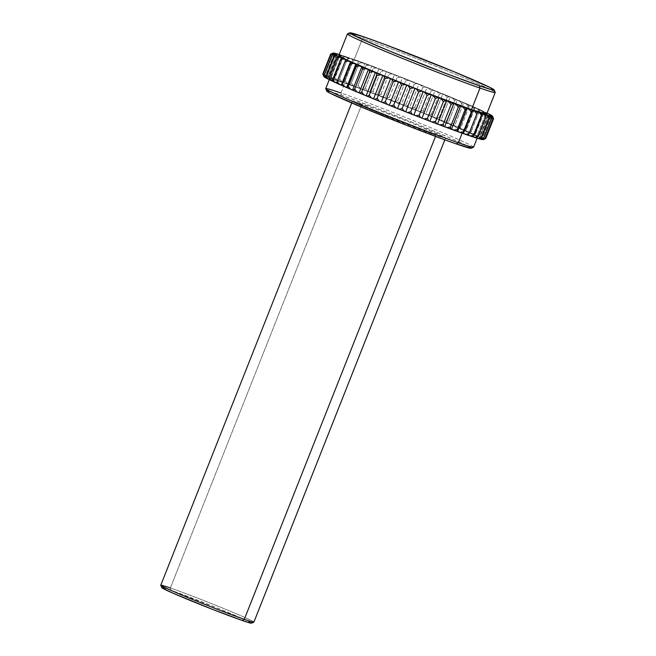 <?xml version="1.0" encoding="UTF-8"?>
<svg xmlns="http://www.w3.org/2000/svg" width="656" height="656" viewBox="0 0 656 656"><rect width="100%" height="100%" fill="white"/><g stroke="black" fill="none" stroke-linecap="round" stroke-linejoin="round"><path stroke-width="0.49" stroke-dasharray="3.28 2.46" d="M347.401 59.048L348.033 57.392A85.764 2.763 -158.4 0 1 349.484 57.892L347.401 59.048L348.033 57.392A85.764 2.763 -158.4 0 1 349.484 57.892A85.764 2.763 -158.4 0 1 350.985 58.417L353.248 59.212A85.764 2.763 -158.4 0 1 356.593 60.401L359.127 61.311A85.764 2.763 -158.4 0 1 362.817 62.656L365.581 63.673A85.764 2.763 -158.4 0 1 369.59 65.149L372.559 66.256A85.764 2.763 -158.4 0 1 376.831 67.863L379.98 69.052A85.764 2.763 -158.4 0 1 384.465 70.758L387.753 72.012A85.764 2.763 -158.4 0 1 392.419 73.8L395.806 75.112A85.764 2.763 -158.4 0 1 400.586 76.973L404.047 78.318A85.764 2.763 -158.4 0 1 408.893 80.221L412.378 81.598A85.764 2.763 -158.4 0 1 417.241 83.525L420.717 84.911A85.764 2.763 -158.4 0 1 425.539 86.838L428.967 88.224A85.764 2.763 -158.4 0 1 433.698 90.134L437.044 91.496A85.764 2.763 -158.4 0 1 441.627 93.365L444.85 94.694A85.764 2.763 -158.4 0 1 449.237 96.506L452.312 97.777A85.764 2.763 -158.4 0 1 456.453 99.515L459.331 100.721A85.764 2.763 -158.4 0 1 463.193 102.361L465.85 103.492A85.764 2.763 -158.4 0 1 469.376 105.017L471.779 106.059A85.764 2.763 -158.4 0 1 474.936 107.445L477.068 108.388A85.764 2.763 -158.4 0 1 479.823 109.626L481.652 110.462A85.764 2.763 -158.4 0 1 483.972 111.536L485.473 112.25A85.764 2.763 -158.4 0 1 487.096 113.037A85.764 2.763 -158.4 0 0 485.473 112.25L483.693 111.504L474.755 134.808A85.764 2.763 21.6 0 0 472.435 133.734L470.606 132.897A85.764 2.763 21.6 0 0 467.851 131.659L465.727 130.716A85.764 2.763 21.6 0 0 462.57 129.33L460.159 128.281A85.764 2.763 21.6 0 0 456.633 126.764L453.977 125.632A85.764 2.763 21.6 0 0 450.123 123.992L447.244 122.787A85.764 2.763 21.6 0 0 443.095 121.048L440.028 119.777A85.764 2.763 21.6 0 0 435.641 117.957L432.411 116.637A85.764 2.763 21.6 0 0 427.827 114.767L424.481 113.406A85.764 2.763 21.6 0 0 419.758 111.495L416.322 110.11A85.764 2.763 21.6 0 0 411.509 108.183L408.024 106.797A85.764 2.763 21.6 0 0 403.169 104.87L399.676 103.492A85.764 2.763 21.6 0 0 394.83 101.59L391.37 100.237A85.764 2.763 21.6 0 0 386.597 98.384L383.202 97.072A85.764 2.763 21.6 0 0 378.545 95.284L375.257 94.021A85.764 2.763 21.6 0 0 370.763 92.316L367.614 91.127A85.764 2.763 21.6 0 0 363.35 89.528L360.374 88.421A85.764 2.763 21.6 0 0 356.372 86.936L353.6 85.928A85.764 2.763 21.6 0 0 349.91 84.583L347.385 83.673A85.764 2.763 21.6 0 0 344.039 82.484L341.776 81.68A85.764 2.763 21.6 0 0 338.816 80.655L336.848 79.983A85.764 2.763 21.6 0 0 334.306 79.138L332.641 78.589A85.764 2.763 21.6 0 0 330.558 77.933L329.222 77.523A85.764 2.763 21.6 0 0 327.606 77.055L326.614 76.785A85.764 2.763 21.6 0 0 325.483 76.514L324.851 76.391A85.764 2.763 21.6 0 0 324.22 76.326L325.228 76.793L323.949 76.342A85.764 2.763 21.6 0 0 323.826 76.481A85.764 2.763 21.6 0 1 323.949 76.342L325.228 76.793L324.22 76.326L323.457 73.907L331.288 54.128L333.437 53.054L331.288 54.128L323.457 73.907L324.851 76.391L326.294 76.908L325.483 76.514L325.007 74.202L332.838 54.423L334.699 53.243L332.838 54.423L325.007 74.202L326.614 76.785L328.213 77.367L327.606 77.055L327.426 74.858L335.257 55.079L336.815 53.784L335.257 55.079L327.426 74.858L329.222 77.523L330.952 78.162L330.681 75.85L338.512 56.072L339.767 54.661A85.764 2.763 -158.4 0 1 341.858 55.325L343.523 55.867A85.764 2.763 -158.4 0 1 346.056 56.711L348.033 57.392L338.775 80.721L347.401 59.048L339.57 78.827L341.776 81.68L343.777 82.451L345.105 80.77L352.936 60.992L352.994 59.188L343.777 82.451L352.994 59.188L350.985 58.417L347.401 59.048L349.484 57.892A85.764 2.763 -158.4 0 1 350.985 58.417L347.401 59.048M495.223 92.381A79.507 2.558 21.6 0 0 444.366 69.708A79.507 2.558 21.6 0 0 362.62 38.319L364.703 37.162L362.62 38.319A79.507 2.558 -158.4 0 1 445.49 70.167A79.507 2.558 -158.4 0 1 495.231 92.471M486.711 113.996A79.507 2.558 21.6 0 0 436.97 91.692A79.507 2.558 21.6 0 0 354.101 59.844L362.62 38.319L354.101 59.844L341.366 55.776M473.583 147.157A79.507 2.558 21.6 0 0 423.842 124.853A79.507 2.558 21.6 0 0 340.972 93.004L344.884 83.115A79.507 2.558 -158.4 0 1 427.753 114.964A79.507 2.558 -158.4 0 1 477.494 137.268A79.507 2.558 -158.4 0 1 462.267 132.881L427.4 120.023L384.506 103.115L348.033 87.855L333.592 81.213L329.804 78.646L344.884 83.115L366.556 90.979L422.653 112.881L473.558 134.792L476.863 136.62L477.347 137.35L475.001 136.956L462.267 132.881A79.507 2.558 -158.4 0 1 379.398 101.04A79.507 2.558 -158.4 0 1 329.656 78.728A79.507 2.558 -158.4 0 1 344.884 83.115L340.972 93.004A79.507 2.558 -158.4 0 1 424.965 125.312A79.507 2.558 -158.4 0 1 473.517 147.215M471.082 148.272A77.629 2.501 21.6 0 0 423.669 126.879A77.629 2.501 21.6 0 0 341.669 95.341L340.972 93.004L341.669 95.341L329.23 91.364M253.897 622.093A50.086 1.615 21.6 0 0 222.564 608.046A50.086 1.615 21.6 0 0 170.363 587.989L361.997 103.96A50.086 1.615 -158.4 0 1 414.198 124.017A50.086 1.615 -158.4 0 1 445.531 138.072A50.086 1.615 -158.4 0 1 435.937 135.308L435.51 136.399L435.937 135.308A50.086 1.615 -158.4 0 1 383.735 115.251A50.086 1.615 -158.4 0 1 352.403 101.196A50.086 1.615 -158.4 0 1 361.997 103.96L170.363 587.989A50.086 1.615 -158.4 0 1 223.27 608.333A50.086 1.615 -158.4 0 1 253.856 622.134M251.42 623.184A48.208 1.55 21.6 0 0 221.982 609.9A48.208 1.55 21.6 0 0 171.06 590.318L170.363 587.989L171.06 590.318L163.336 587.85M479.544 138.941L478.946 138.629L479.544 138.941M481.668 139.482L480.856 139.088L481.668 139.482M482.931 139.679L481.922 139.211L482.931 139.679M483.201 139.654A85.764 2.763 21.6 0 0 483.324 139.523L482.135 138.982L483.226 139.351A85.764 2.763 21.6 0 0 482.841 139.023L482.39 138.711A85.764 2.763 21.6 0 0 481.496 138.178L480.676 137.735A85.764 2.763 21.6 0 0 479.298 137.014L478.126 136.423A85.764 2.763 21.6 0 0 476.264 135.521L474.477 134.775L476.264 135.521L479.536 134.857L487.367 115.079L485.473 112.25L487.367 115.079L479.536 134.857L477.634 136.309L479.298 137.014L482.39 136.284L490.221 116.506L488.507 113.742L490.221 116.506L482.39 136.284L480.676 137.735L479.971 137.522L481.496 138.178L484.382 137.383L492.213 117.604L490.713 114.907L492.213 117.604L484.382 137.383L482.39 138.711L481.479 138.424L482.841 139.023L485.506 138.137L493.337 118.359L492.057 115.751L493.337 118.359L485.506 138.137L483.226 139.351L482.135 138.982L483.324 139.523L485.735 138.547L483.324 139.523A85.764 2.763 21.6 0 1 483.242 139.638M323.859 76.49L325.023 77.014L323.859 76.49M324.728 77.162L325.671 77.572L324.728 77.162M326.458 78.162L327.18 78.474L326.458 78.162M329.025 79.483L329.525 79.696L329.025 79.483M487.072 113.094L477.634 136.309L487.072 113.094M339.234 54.546L340.161 54.891L339.767 54.661L340.161 54.891L330.952 78.162L340.161 54.891L339.234 54.546M339.013 55.375L338.873 55.457A79.507 2.558 21.6 0 1 354.101 59.844L388.967 72.701L431.861 89.61L468.335 104.878L482.775 111.52L486.563 114.078M453.821 123.443L461.652 103.664L459.331 100.721L457.248 99.901L448.032 123.172L450.123 123.992L453.821 123.443L453.977 125.632L454.567 125.936L463.776 102.664L463.193 102.361L461.652 103.664L453.821 123.443L453.977 125.632A85.764 2.763 21.6 0 0 450.123 123.992L453.821 123.443M446.793 120.483L454.624 100.704L452.312 97.777L450.229 96.965L441.012 120.237L443.095 121.048L446.793 120.483L447.244 122.787L448.032 123.172L457.248 99.901L456.453 99.515L454.624 100.704L446.793 120.483L447.244 122.787A85.764 2.763 21.6 0 0 443.095 121.048L446.793 120.483M439.29 117.367L447.121 97.588L444.85 94.694L442.8 93.898L433.591 117.162L435.641 117.957L439.29 117.367L440.028 119.777L441.012 120.237L450.229 96.965L449.237 96.506L447.121 97.588L439.29 117.367L440.028 119.777A85.764 2.763 21.6 0 0 435.641 117.957L439.29 117.367M431.41 114.128L439.241 94.349L437.044 91.496L435.043 90.725L425.834 113.996L427.827 114.767L431.41 114.128L432.411 116.637L433.591 117.162L442.8 93.898L441.627 93.365L439.241 94.349L431.41 114.128L432.411 116.637A85.764 2.763 21.6 0 0 427.827 114.767L431.41 114.128M423.227 110.798L431.058 91.02L428.967 88.224L427.048 87.494L417.831 110.757L419.758 111.495L423.227 110.798L424.481 113.406L425.834 113.996L435.043 90.725L433.698 90.134L431.058 91.02L423.227 110.798L424.481 113.406A85.764 2.763 21.6 0 0 419.758 111.495L423.227 110.798M414.838 107.428L422.669 87.65L420.717 84.911L418.889 84.222L409.68 107.494L411.509 108.183L414.838 107.428L416.322 110.11L417.831 110.757L427.048 87.494L425.539 86.838L422.669 87.65L414.838 107.428L416.322 110.11A85.764 2.763 21.6 0 0 411.509 108.183L414.838 107.428M406.335 104.042L414.166 84.255L412.378 81.598L410.664 80.967L401.456 104.238L403.169 104.87L406.335 104.042L408.024 106.797L409.68 107.494L418.889 84.222L417.241 83.525L414.166 84.255L406.335 104.042L408.024 106.797A85.764 2.763 21.6 0 0 403.169 104.87L406.335 104.042M397.807 100.671L405.638 80.893L404.047 78.318L402.464 77.744L393.256 101.016L394.83 101.59L397.807 100.671L399.676 103.492L401.456 104.238L410.664 80.967L408.893 80.221L405.638 80.893L397.807 100.671L399.676 103.492A85.764 2.763 21.6 0 0 394.83 101.59L397.807 100.671M389.352 97.375L397.183 77.597L395.806 75.112L394.379 74.604L385.17 97.875L386.597 98.384L389.352 97.375L391.37 100.237L393.256 101.016L402.464 77.744L400.586 76.973L397.183 77.597L389.352 97.375L391.37 100.237A85.764 2.763 21.6 0 0 386.597 98.384L389.352 97.375M381.054 94.169L388.885 74.39L387.753 72.012L386.499 71.578L377.282 94.841L378.545 95.284L381.054 94.169L383.202 97.072L385.17 97.875L394.379 74.604L392.419 73.8L388.885 74.39L381.054 94.169L383.202 97.072A85.764 2.763 21.6 0 0 378.545 95.284L381.054 94.169M373.018 91.094L380.849 71.315L379.98 69.052L378.897 68.691L369.689 91.955L370.763 92.316L373.018 91.094L375.257 94.021L377.282 94.841L386.499 71.578L384.465 70.758L380.849 71.315L373.018 91.094L375.257 94.021A85.764 2.763 21.6 0 0 370.763 92.316L373.018 91.094M365.318 88.191L373.149 68.413L372.559 66.256L371.673 65.977L362.456 89.249L363.35 89.528L365.318 88.191L367.614 91.127L369.689 91.955L378.897 68.691L376.831 67.863L373.149 68.413L365.318 88.191L367.614 91.127A85.764 2.763 21.6 0 0 363.35 89.528L365.318 88.191M358.053 85.477L365.884 65.698L365.581 63.673L364.9 63.468L355.683 86.74L356.372 86.936L358.053 85.477L360.374 88.421L362.456 89.249L371.673 65.977L369.59 65.149L365.884 65.698L358.053 85.477L360.374 88.421A85.764 2.763 21.6 0 0 356.372 86.936L358.053 85.477M351.288 83L359.119 63.222L359.127 61.311L358.652 61.197L349.435 84.468L351.288 83L353.6 85.928L355.683 86.74L364.9 63.468L362.817 62.656L359.119 63.222L351.288 83L353.6 85.928A85.764 2.763 21.6 0 0 349.91 84.583L351.288 83M347.385 83.673L349.435 84.468L358.652 61.197L356.593 60.401L352.936 60.992L345.105 80.77L347.385 83.673A85.764 2.763 21.6 0 0 344.039 82.484L345.105 80.77L347.385 83.673M334.749 77.178L342.58 57.4L343.695 56.014L334.306 79.138L334.749 77.178L336.848 79.983L338.775 80.721L347.992 57.449L346.056 56.711L342.58 57.4L334.749 77.178L336.848 79.983A85.764 2.763 21.6 0 0 334.306 79.138L334.749 77.178M332.641 78.589L334.486 79.286L343.695 56.014L341.858 55.325L338.512 56.072L330.681 75.85L332.641 78.589A85.764 2.763 21.6 0 0 330.558 77.933L330.681 75.85L332.641 78.589M337.422 54.095L328.213 77.367L337.422 54.095M338.439 54.251L335.257 55.079L338.439 54.251M335.511 53.636L326.294 76.908L335.511 53.636M335.831 53.513L332.838 54.423L335.831 53.513M334.445 53.521L325.228 76.793L334.445 53.521M334.068 53.12L331.288 54.128L334.068 53.12M334.232 53.743L325.023 77.014L334.232 53.743M332.272 53.456L330.632 54.177M322.801 73.956L323.949 76.342L322.801 73.956M334.888 54.309L325.671 77.572L334.888 54.309M336.389 55.202L327.18 78.474L336.389 55.202M338.734 56.424L329.525 79.696L338.734 56.424M341.891 57.949L332.674 81.221L341.891 57.949M345.819 59.778L336.61 83.05L345.819 59.778M481.881 113.447L472.673 136.719L481.881 113.447M485.415 114.57L476.207 137.834L485.415 114.57M488.154 115.358L478.946 138.629L488.154 115.358M490.073 115.817L480.856 139.088L490.073 115.817M491.139 115.94L481.922 139.211L491.139 115.94M491.344 115.718L482.135 138.982L491.344 115.718M490.696 115.153L481.479 138.424L490.696 115.153M492.443 116.079L493.337 118.359L492.443 116.079M489.187 114.259L479.971 137.522L489.187 114.259M491.598 115.44L492.213 117.604L491.598 115.44M489.893 114.464L490.221 116.506L489.893 114.464M487.342 113.16L487.367 115.079L487.342 113.16M475.854 133.111L483.685 113.332L481.652 110.462L479.757 109.683L470.549 132.955L472.435 133.734L475.854 133.111L474.755 134.808L483.693 111.504L483.685 113.332L474.755 134.808A85.764 2.763 21.6 0 0 472.435 133.734L475.854 133.111M471.393 131.077L479.224 111.299L477.068 108.388L475.092 107.584L465.883 130.856L467.851 131.659L471.393 131.077L470.549 132.955L479.823 109.626L470.606 132.897A85.764 2.763 21.6 0 0 467.851 131.659L471.393 131.077M466.195 128.773L474.026 108.994L471.779 106.059L469.745 105.239L460.537 128.51L462.57 129.33L466.195 128.773L465.883 130.856L474.936 107.445L465.727 130.716A85.764 2.763 21.6 0 0 462.57 129.33L466.195 128.773M460.315 126.214L468.146 106.436L465.85 103.492L463.776 102.664L454.567 125.936L456.633 126.764L460.315 126.214L460.537 128.51L469.745 105.239L468.146 106.436L460.315 126.214L460.159 128.281A85.764 2.763 21.6 0 0 456.633 126.764L460.315 126.214M251.371 623.2L245.442 619.912L218.202 608.366L171.06 590.318A48.208 1.55 21.6 0 0 161.827 587.719M161.909 587.612L162.204 588.055M170.363 587.989A50.086 1.615 21.6 0 0 160.769 585.226M471 148.289L467.302 145.788L453.198 139.31L417.593 124.402L375.708 107.896L341.669 95.341A77.629 2.501 21.6 0 0 326.803 91.151L326.942 90.979M435.937 135.308L378.405 113.062L358.66 104.558L352.502 101.147L375.65 108.912L410.984 122.713L443.054 136.505L445.137 137.662L445.44 138.121L443.964 137.875L435.937 135.308M340.972 93.004A79.507 2.558 21.6 0 0 325.737 88.617M347.393 33.94A79.507 2.558 -158.4 0 1 362.62 38.319A79.507 2.558 21.6 0 0 347.459 33.874M469.376 105.017L468.146 106.436L465.85 103.492A85.764 2.763 -158.4 0 1 469.376 105.017M474.936 107.445L474.026 108.994L471.779 106.059A85.764 2.763 -158.4 0 1 474.936 107.445M479.823 109.626L479.224 111.299L477.068 108.388A85.764 2.763 -158.4 0 1 479.823 109.626M483.972 111.536L483.685 113.332L481.652 110.462A85.764 2.763 -158.4 0 1 483.972 111.536M478.126 136.423A85.764 2.763 21.6 0 0 476.264 135.521L479.536 134.857L478.126 136.423M480.676 137.735A85.764 2.763 21.6 0 0 479.298 137.014L482.39 136.284L480.676 137.735M482.39 138.711A85.764 2.763 21.6 0 0 481.496 138.178L484.382 137.383L482.39 138.711M483.226 139.351A85.764 2.763 21.6 0 0 482.841 139.023L485.506 138.137L483.226 139.351M324.851 76.391A85.764 2.763 21.6 0 0 324.22 76.326L323.457 73.907L324.851 76.391M326.614 76.785A85.764 2.763 21.6 0 0 325.483 76.514L325.007 74.202L326.614 76.785M329.222 77.523A85.764 2.763 21.6 0 0 327.606 77.055L327.426 74.858L329.222 77.523M341.858 55.325L338.512 56.072L339.767 54.661A85.764 2.763 -158.4 0 1 341.858 55.325M346.056 56.711L342.58 57.4L343.523 55.867A85.764 2.763 -158.4 0 1 346.056 56.711M341.776 81.68A85.764 2.763 21.6 0 0 338.816 80.655L339.57 78.827L341.776 81.68M356.593 60.401L352.936 60.992L353.248 59.212A85.764 2.763 -158.4 0 1 356.593 60.401M362.817 62.656L359.119 63.222L359.127 61.311A85.764 2.763 -158.4 0 1 362.817 62.656M369.59 65.149L365.884 65.698L365.581 63.673A85.764 2.763 -158.4 0 1 369.59 65.149M376.831 67.863L373.149 68.413L372.559 66.256A85.764 2.763 -158.4 0 1 376.831 67.863M384.465 70.758L380.849 71.315L379.98 69.052A85.764 2.763 -158.4 0 1 384.465 70.758M392.419 73.8L388.885 74.39L387.753 72.012A85.764 2.763 -158.4 0 1 392.419 73.8M400.586 76.973L397.183 77.597L395.806 75.112A85.764 2.763 -158.4 0 1 400.586 76.973M408.893 80.221L405.638 80.893L404.047 78.318A85.764 2.763 -158.4 0 1 408.893 80.221M417.241 83.525L414.166 84.255L412.378 81.598A85.764 2.763 -158.4 0 1 417.241 83.525M425.539 86.838L422.669 87.65L420.717 84.911A85.764 2.763 -158.4 0 1 425.539 86.838M433.698 90.134L431.058 91.02L428.967 88.224A85.764 2.763 -158.4 0 1 433.698 90.134M441.627 93.365L439.241 94.349L437.044 91.496A85.764 2.763 -158.4 0 1 441.627 93.365M449.237 96.506L447.121 97.588L444.85 94.694A85.764 2.763 -158.4 0 1 449.237 96.506M456.453 99.515L454.624 100.704L452.312 97.777A85.764 2.763 -158.4 0 1 456.453 99.515M463.193 102.361L461.652 103.664L459.331 100.721A85.764 2.763 -158.4 0 1 463.193 102.361M477.133 138.178L477.494 137.268M444.834 139.843L445.531 138.072M351.706 102.976L352.403 101.196M329.271 79.696L329.656 78.728"/><path stroke-width="0.98" d="M468.966 133.685L465.383 134.316A85.764 2.763 21.6 0 0 466.883 134.841L468.966 133.685L477.552 112.069A85.764 2.763 -158.4 0 1 474.591 111.044L472.328 110.249A85.764 2.763 -158.4 0 1 468.983 109.06L466.457 108.15A85.764 2.763 -158.4 0 1 462.759 106.805L459.995 105.788A85.764 2.763 -158.4 0 1 455.994 104.304L453.017 103.197A85.764 2.763 -158.4 0 1 448.745 101.598L445.596 100.409A85.764 2.763 -158.4 0 1 441.111 98.703L437.823 97.449A85.764 2.763 -158.4 0 1 433.165 95.653L429.77 94.341A85.764 2.763 -158.4 0 1 424.99 92.488L421.529 91.135A85.764 2.763 -158.4 0 1 416.691 89.232L413.198 87.855A85.764 2.763 -158.4 0 1 408.344 85.936L404.859 84.55A85.764 2.763 -158.4 0 1 400.045 82.615L396.609 81.237A85.764 2.763 -158.4 0 1 391.886 79.327L388.532 77.966A85.764 2.763 -158.4 0 1 383.957 76.096L380.726 74.768A85.764 2.763 -158.4 0 1 376.339 72.955L373.272 71.676A85.764 2.763 -158.4 0 1 369.123 69.946L366.245 68.732A85.764 2.763 -158.4 0 1 362.391 67.101L359.734 65.961A85.764 2.763 -158.4 0 1 356.208 64.444L353.797 63.394A85.764 2.763 -158.4 0 1 350.64 62.008L348.516 61.065A85.764 2.763 -158.4 0 1 345.753 59.827L343.933 58.999A85.764 2.763 -158.4 0 1 341.612 57.917L340.103 57.203A85.764 2.763 -158.4 0 1 338.242 56.301L337.069 55.719A85.764 2.763 -158.4 0 1 335.683 54.997L334.872 54.546A85.764 2.763 -158.4 0 1 333.978 54.013L333.519 53.71A85.764 2.763 -158.4 0 1 333.133 53.374L334.232 53.743L333.043 53.21A85.764 2.763 -158.4 0 1 333.166 53.079L334.445 53.521L333.437 53.054A85.764 2.763 -158.4 0 1 334.068 53.12L334.699 53.243A85.764 2.763 -158.4 0 1 335.831 53.513L336.815 53.784A85.764 2.763 -158.4 0 1 338.439 54.251L339.234 54.546L338.439 54.251A85.764 2.763 -158.4 0 0 336.815 53.784L335.831 53.513A85.764 2.763 -158.4 0 0 334.699 53.243L334.068 53.12A85.764 2.763 -158.4 0 0 333.437 53.054L334.445 53.521L333.166 53.079A85.764 2.763 -158.4 0 0 333.125 53.087A85.764 2.763 -158.4 0 0 333.043 53.21L334.232 53.743L333.133 53.374L330.862 54.587L333.519 53.71L334.888 54.309L333.978 54.013L331.977 55.35L334.872 54.546L336.389 55.202L335.683 54.997L333.978 56.449L337.069 55.719L338.734 56.424L336.831 57.876L340.103 57.203L341.891 57.949L340.513 59.614L343.933 58.999L345.819 59.778L344.974 61.648L348.516 61.065L350.484 61.869L341.423 85.28A85.764 2.763 21.6 0 0 344.589 86.666L346.991 87.715A85.764 2.763 21.6 0 0 350.517 89.232L353.174 90.364A85.764 2.763 21.6 0 0 357.036 92.004L359.914 93.218A85.764 2.763 21.6 0 0 364.055 94.948L367.122 96.227A85.764 2.763 21.6 0 0 371.517 98.039L374.74 99.359A85.764 2.763 21.6 0 0 379.324 101.237L382.669 102.598A85.764 2.763 21.6 0 0 387.393 104.509L390.828 105.887A85.764 2.763 21.6 0 0 395.65 107.814L399.127 109.199A85.764 2.763 21.6 0 0 403.989 111.126L407.474 112.504A85.764 2.763 21.6 0 0 412.321 114.406L415.781 115.759A85.764 2.763 21.6 0 0 420.553 117.613L423.948 118.925A85.764 2.763 21.6 0 0 428.606 120.72L431.902 121.975A85.764 2.763 21.6 0 0 436.388 123.681L439.536 124.87A85.764 2.763 21.6 0 0 443.809 126.469L446.777 127.576A85.764 2.763 21.6 0 0 450.779 129.06L453.55 130.077A85.764 2.763 21.6 0 0 457.24 131.413L459.774 132.332A85.764 2.763 21.6 0 0 463.111 133.521L465.383 134.316A85.764 2.763 21.6 0 0 466.883 134.841A85.764 2.763 21.6 0 0 468.335 135.341L470.311 136.013A85.764 2.763 21.6 0 0 472.845 136.866L482.062 113.595A85.764 2.763 -158.4 0 1 479.52 112.742L477.552 112.069L468.335 135.341L468.966 133.685L465.383 134.316L463.111 133.521L471.262 111.955L472.591 110.274L463.374 133.545L472.591 110.274L474.591 111.044L476.797 113.906L468.966 133.685L466.883 134.841A85.764 2.763 21.6 0 0 468.335 135.341L468.966 133.685M341.366 55.776L339.013 55.375L339.505 56.104L348.795 60.803L380.152 74.292L422.497 91.299L471.475 109.609L480.003 88.084A79.507 2.558 21.6 0 0 495.223 92.381L494.173 89.946A77.629 2.501 -158.4 0 1 479.306 85.756L480.003 88.084L471.475 109.609A79.507 2.558 21.6 0 0 486.711 113.996L495.231 92.471A79.507 2.558 -158.4 0 1 480.003 88.084A79.507 2.558 -158.4 0 1 397.134 56.244A79.507 2.558 -158.4 0 1 347.393 33.94L338.865 55.465A79.507 2.558 21.6 0 0 388.614 77.769A79.507 2.558 21.6 0 0 471.475 109.609L486.719 113.988M349.894 32.825L347.459 33.874A79.507 2.558 21.6 0 0 396.011 55.785A79.507 2.558 21.6 0 0 480.003 88.084L479.306 85.756A77.629 2.501 -158.4 0 1 397.298 54.21A77.629 2.501 -158.4 0 1 349.894 32.825A77.629 2.501 -158.4 0 1 364.703 37.162A77.629 2.501 -158.4 0 1 444.514 67.806A77.629 2.501 -158.4 0 1 494.173 89.946M329.23 91.364L326.942 90.979L327.41 91.692L330.64 93.48L367.098 109.437L408.45 126.05L446.605 140.491L456.273 143.926L458.347 142.77L456.273 143.926A77.629 2.501 21.6 0 0 471.082 148.272L473.517 147.215A79.507 2.558 -158.4 0 1 458.347 142.77L462.152 133.176L458.347 142.77A79.507 2.558 21.6 0 0 473.583 147.157L477.133 138.178M163.336 587.85L161.909 587.612L162.204 588.055L172.963 593.188L212.528 609.383L242.22 620.486L244.303 619.33L242.22 620.486A48.208 1.55 21.6 0 0 251.42 623.184L253.856 622.134A50.086 1.615 -158.4 0 1 244.303 619.33L435.51 136.399L244.303 619.33A50.086 1.615 21.6 0 0 253.897 622.093L444.834 139.843M472.886 136.801L474.509 137.407A85.764 2.763 21.6 0 0 476.592 138.072L477.855 136.653L485.686 116.875L485.809 114.8A85.764 2.763 -158.4 0 1 483.718 114.136L481.881 113.447L483.718 114.136L485.686 116.875L477.855 136.653L474.509 137.407L472.886 136.801M476.658 138.006L477.929 138.473A85.764 2.763 21.6 0 0 479.544 138.941L481.11 137.653L488.941 117.875L488.761 115.677A85.764 2.763 -158.4 0 1 487.146 115.202L485.415 114.57L487.146 115.202L488.941 117.875L481.11 137.653L477.929 138.473L476.658 138.006M479.626 138.883L480.536 139.211A85.764 2.763 21.6 0 0 481.668 139.482L483.529 138.301L491.36 118.523L490.877 116.21A85.764 2.763 -158.4 0 1 489.753 115.94L488.154 115.358L489.753 115.94L491.36 118.523L483.529 138.301L480.536 139.211L479.626 138.883M481.775 139.416L482.299 139.605A85.764 2.763 21.6 0 0 482.931 139.679L485.071 138.605L492.902 118.826L492.148 116.407A85.764 2.763 -158.4 0 1 491.516 116.333L490.073 115.817L491.516 116.333L492.902 118.826L485.071 138.605L481.775 139.416M323.826 76.481L322.801 73.956L330.632 54.177L333.043 53.21L330.632 54.177L322.801 73.956L323.826 76.481M323.925 76.645A85.764 2.763 21.6 0 0 324.31 76.982L323.031 74.366L330.862 54.587L323.031 74.366L323.925 76.645A85.764 2.763 21.6 0 0 324.31 76.982L323.031 74.366L323.925 76.645M324.769 77.285A85.764 2.763 21.6 0 0 325.655 77.818L326.458 78.162L325.655 77.818L324.146 75.128L331.977 55.35L324.146 75.128L324.769 77.285A85.764 2.763 21.6 0 0 325.655 77.818L324.146 75.128L324.769 77.285M326.475 78.269A85.764 2.763 21.6 0 0 327.861 78.991L329.025 79.483L327.861 78.991L326.147 76.227L333.978 56.449L326.147 76.227L326.475 78.269A85.764 2.763 21.6 0 0 327.861 78.991L326.147 76.227L326.475 78.269M329.025 79.573A85.764 2.763 21.6 0 0 330.886 80.475L332.403 81.106L330.886 80.475L329 77.654L336.831 57.876L329 77.654L329.025 79.573A85.764 2.763 21.6 0 0 330.886 80.475L329 77.654L329.025 79.573M332.395 81.188A85.764 2.763 21.6 0 0 334.716 82.262L336.569 83.033L334.716 82.262L332.682 79.392L340.513 59.614L332.395 81.188A85.764 2.763 21.6 0 0 334.716 82.262L332.682 79.392L332.395 81.188M336.544 83.099A85.764 2.763 21.6 0 0 339.3 84.337L341.268 85.141L339.3 84.337L337.143 81.426L344.974 61.648L336.544 83.099A85.764 2.763 21.6 0 0 339.3 84.337L337.143 81.426L336.544 83.099M487.055 113.127L488.507 113.742A85.764 2.763 -158.4 0 1 489.893 114.464L490.713 114.907A85.764 2.763 -158.4 0 1 491.598 115.44L492.057 115.751A85.764 2.763 -158.4 0 1 492.443 116.079L491.344 115.718L492.541 116.251A85.764 2.763 -158.4 0 1 492.418 116.383L491.139 115.94L492.418 116.383L493.566 118.769L492.541 116.251L491.344 115.718L492.443 116.079A85.764 2.763 -158.4 0 0 492.057 115.751L491.598 115.44A85.764 2.763 -158.4 0 0 490.713 114.907L489.893 114.464A85.764 2.763 -158.4 0 0 488.507 113.742L487.055 113.127M342.342 83.738L350.173 63.96L353.797 63.394L355.831 64.222L346.622 87.486L344.589 86.666L342.342 83.738L341.268 85.141L350.484 61.869L350.173 63.96L341.423 85.28A85.764 2.763 21.6 0 0 344.589 86.666L342.342 83.738M348.221 86.289L356.052 66.51L359.734 65.961L361.8 66.789L352.592 90.061L350.517 89.232L348.221 86.289L346.622 87.486L355.831 64.222L356.052 66.51L348.221 86.289L346.991 87.715A85.764 2.763 21.6 0 0 350.517 89.232L348.221 86.289M354.707 89.06L362.538 69.282L366.245 68.732L368.336 69.561L359.119 92.832L357.036 92.004L354.707 89.06L353.174 90.364L352.592 90.061L361.8 66.789L362.391 67.101L362.538 69.282L354.707 89.06L353.174 90.364A85.764 2.763 21.6 0 0 357.036 92.004L354.707 89.06M361.743 92.029L369.574 72.242L373.272 71.676L375.347 72.496L366.138 95.768L364.055 94.948L361.743 92.029L359.914 93.218L359.119 92.832L368.336 69.561L369.123 69.946L369.574 72.242L361.743 92.029L359.914 93.218A85.764 2.763 21.6 0 0 364.055 94.948L361.743 92.029M369.246 95.145L377.077 75.366L380.726 74.768L382.776 75.563L373.567 98.835L371.517 98.039L369.246 95.145L367.122 96.227L366.138 95.768L375.347 72.496L376.339 72.955L377.077 75.366L369.246 95.145L367.122 96.227A85.764 2.763 21.6 0 0 371.517 98.039L369.246 95.145M377.126 98.384L384.957 78.605L388.532 77.966L390.533 78.728L381.316 102L379.324 101.237L377.126 98.384L374.74 99.359L373.567 98.835L382.776 75.563L383.957 76.096L384.957 78.605L377.126 98.384L374.74 99.359A85.764 2.763 21.6 0 0 379.324 101.237L377.126 98.384M385.31 101.705L393.141 81.926L396.609 81.237L398.536 81.967L389.32 105.239L387.393 104.509L385.31 101.705L382.669 102.598L381.316 102L390.533 78.728L391.886 79.327L393.141 81.926L385.31 101.705L382.669 102.598A85.764 2.763 21.6 0 0 387.393 104.509L385.31 101.705M393.698 105.083L401.529 85.305L404.859 84.55L406.687 85.231L397.479 108.502L395.65 107.814L393.698 105.083L390.828 105.887L389.32 105.239L398.536 81.967L400.045 82.615L401.529 85.305L393.698 105.083L390.828 105.887A85.764 2.763 21.6 0 0 395.65 107.814L393.698 105.083M402.202 108.47L410.033 88.691L413.198 87.855L414.912 88.494L405.703 111.766L403.989 111.126L402.202 108.47L399.127 109.199L397.479 108.502L406.687 85.231L408.344 85.936L410.033 88.691L402.202 108.47L399.127 109.199A85.764 2.763 21.6 0 0 403.989 111.126L402.202 108.47M410.73 111.832L418.561 92.053L421.529 91.135L423.112 91.709L413.895 114.98L412.321 114.406L410.73 111.832L407.474 112.504L405.703 111.766L414.912 88.494L416.691 89.232L418.561 92.053L410.73 111.832L407.474 112.504A85.764 2.763 21.6 0 0 412.321 114.406L410.73 111.832M419.184 115.136L427.015 95.358L429.77 94.341L431.197 94.849L421.988 118.121L420.553 117.613L419.184 115.136L415.781 115.759L413.895 114.98L423.112 91.709L424.99 92.488L427.015 95.358L419.184 115.136L415.781 115.759A85.764 2.763 21.6 0 0 420.553 117.613L419.184 115.136M427.482 118.342L435.313 98.564L437.823 97.449L439.085 97.883L429.869 121.155L428.606 120.72L427.482 118.342L423.948 118.925L421.988 118.121L431.197 94.849L433.165 95.653L435.313 98.564L427.482 118.342L423.948 118.925A85.764 2.763 21.6 0 0 428.606 120.72L427.482 118.342M435.518 121.409L443.349 101.631L445.596 100.409L446.679 100.77L437.47 124.041L436.388 123.681L435.518 121.409L431.902 121.975L429.869 121.155L439.085 97.883L441.111 98.703L443.349 101.631L435.518 121.409L431.902 121.975A85.764 2.763 21.6 0 0 436.388 123.681L435.518 121.409M443.21 124.32L451.041 104.542L453.017 103.197L453.903 103.484L444.694 126.747L443.809 126.469L443.21 124.32L439.536 124.87L437.47 124.041L446.679 100.77L448.745 101.598L451.041 104.542L443.21 124.32L439.536 124.87A85.764 2.763 21.6 0 0 443.809 126.469L443.21 124.32M450.483 127.026L458.314 107.248L459.995 105.788L460.684 105.985L451.467 129.257L450.779 129.06L450.483 127.026L446.777 127.576L444.694 126.747L453.903 103.484L455.994 104.304L458.314 107.248L450.483 127.026L446.777 127.576A85.764 2.763 21.6 0 0 450.779 129.06L450.483 127.026M457.248 129.511L465.079 109.732L466.933 108.256L457.716 131.528L457.24 131.413L457.248 129.511L453.55 130.077L451.467 129.257L460.684 105.985L462.759 106.805L465.079 109.732L457.248 129.511L453.55 130.077A85.764 2.763 21.6 0 0 457.24 131.413L457.248 129.511M459.774 132.332L457.716 131.528L466.933 108.256L468.983 109.06L471.262 111.955L463.431 131.733L459.774 132.332A85.764 2.763 21.6 0 0 463.111 133.521L463.431 131.733L459.774 132.332M470.311 136.013L468.376 135.275L477.593 112.012L479.52 112.742L481.619 115.546L473.788 135.333L470.311 136.013A85.764 2.763 21.6 0 0 472.845 136.866L473.788 135.333L470.311 136.013M484.095 139.269L485.735 138.547L493.566 118.769L485.735 138.547L483.201 139.654A85.764 2.763 21.6 0 0 483.242 139.638L483.201 139.654M351.706 102.976L160.769 585.226A50.086 1.615 21.6 0 0 192.101 599.272A50.086 1.615 21.6 0 0 244.303 619.33A50.086 1.615 -158.4 0 1 192.807 599.559A50.086 1.615 -158.4 0 1 160.769 585.283L161.827 587.719A48.208 1.55 21.6 0 0 192.667 601.462A48.208 1.55 21.6 0 0 242.22 620.486L249.944 622.962L251.371 623.2L251.076 622.757M160.769 585.283A50.086 1.615 -158.4 0 1 170.363 587.989M329.271 79.696L325.737 88.617A79.507 2.558 21.6 0 0 375.478 110.93A79.507 2.558 21.6 0 0 458.347 142.77A79.507 2.558 -158.4 0 1 376.61 111.389A79.507 2.558 -158.4 0 1 325.745 88.716L326.803 91.151A77.629 2.501 21.6 0 0 376.462 113.283A77.629 2.501 21.6 0 0 456.273 143.926L471.082 148.264M325.745 88.716A79.507 2.558 -158.4 0 1 340.972 93.004M479.306 85.756L445.26 73.201L390.131 51.266L359.521 38.097L349.976 32.8L364.703 37.162L385.859 44.838L453.87 71.652L490.335 87.617L494.034 90.118L491.738 89.733L479.306 85.756M492.418 116.383L493.566 118.769L492.541 116.251A85.764 2.763 -158.4 0 1 492.418 116.383M491.516 116.333L492.902 118.826L492.148 116.407A85.764 2.763 -158.4 0 1 491.516 116.333M482.299 139.605A85.764 2.763 21.6 0 0 482.931 139.679L485.071 138.605L482.299 139.605M489.753 115.94L491.36 118.523L490.877 116.21A85.764 2.763 -158.4 0 1 489.753 115.94M480.536 139.211A85.764 2.763 21.6 0 0 481.668 139.482L483.529 138.301L480.536 139.211M487.146 115.202L488.941 117.875L488.761 115.677A85.764 2.763 -158.4 0 1 487.146 115.202M477.929 138.473A85.764 2.763 21.6 0 0 479.544 138.941L481.11 137.653L477.929 138.473M483.718 114.136L485.686 116.875L485.809 114.8A85.764 2.763 -158.4 0 1 483.718 114.136M474.509 137.407A85.764 2.763 21.6 0 0 476.592 138.072L477.855 136.653L474.509 137.407M479.52 112.742L481.619 115.546L482.062 113.595A85.764 2.763 -158.4 0 1 479.52 112.742M474.591 111.044L476.797 113.906L477.552 112.069A85.764 2.763 -158.4 0 1 474.591 111.044M468.983 109.06L471.262 111.955L472.328 110.249A85.764 2.763 -158.4 0 1 468.983 109.06M462.759 106.805L465.079 109.732L466.457 108.15A85.764 2.763 -158.4 0 1 462.759 106.805M455.994 104.304L458.314 107.248L459.995 105.788A85.764 2.763 -158.4 0 1 455.994 104.304M448.745 101.598L451.041 104.542L453.017 103.197A85.764 2.763 -158.4 0 1 448.745 101.598M441.111 98.703L443.349 101.631L445.596 100.409A85.764 2.763 -158.4 0 1 441.111 98.703M433.165 95.653L435.313 98.564L437.823 97.449A85.764 2.763 -158.4 0 1 433.165 95.653M424.99 92.488L427.015 95.358L429.77 94.341A85.764 2.763 -158.4 0 1 424.99 92.488M416.691 89.232L418.561 92.053L421.529 91.135A85.764 2.763 -158.4 0 1 416.691 89.232M408.344 85.936L410.033 88.691L413.198 87.855A85.764 2.763 -158.4 0 1 408.344 85.936M400.045 82.615L401.529 85.305L404.859 84.55A85.764 2.763 -158.4 0 1 400.045 82.615M391.886 79.327L393.141 81.926L396.609 81.237A85.764 2.763 -158.4 0 1 391.886 79.327M383.957 76.096L384.957 78.605L388.532 77.966A85.764 2.763 -158.4 0 1 383.957 76.096M376.339 72.955L377.077 75.366L380.726 74.768A85.764 2.763 -158.4 0 1 376.339 72.955M369.123 69.946L369.574 72.242L373.272 71.676A85.764 2.763 -158.4 0 1 369.123 69.946M362.391 67.101L362.538 69.282L366.245 68.732A85.764 2.763 -158.4 0 1 362.391 67.101M356.208 64.444L356.052 66.51L359.734 65.961A85.764 2.763 -158.4 0 1 356.208 64.444M350.64 62.008L350.173 63.96L353.797 63.394A85.764 2.763 -158.4 0 1 350.64 62.008M345.753 59.827L344.974 61.648L348.516 61.065A85.764 2.763 -158.4 0 1 345.753 59.827M341.612 57.917L340.513 59.614L343.933 58.999A85.764 2.763 -158.4 0 1 341.612 57.917M338.242 56.301L336.831 57.876L340.103 57.203A85.764 2.763 -158.4 0 1 338.242 56.301M335.683 54.997L333.978 56.449L337.069 55.719A85.764 2.763 -158.4 0 1 335.683 54.997M333.978 54.013L331.977 55.35L334.872 54.546A85.764 2.763 -158.4 0 1 333.978 54.013M333.133 53.374L330.862 54.587L333.519 53.71A85.764 2.763 -158.4 0 1 333.133 53.374M333.125 53.087L330.632 54.177"/></g></svg>
